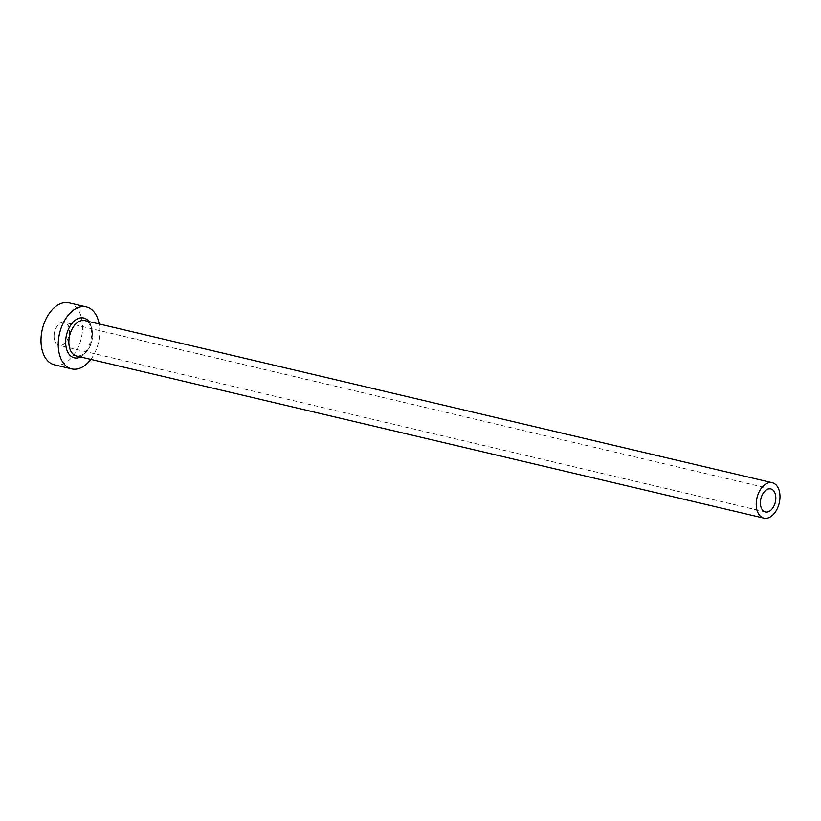 <?xml version="1.0" encoding="UTF-8"?>
<svg xmlns="http://www.w3.org/2000/svg" width="821" height="821" viewBox="0 0 821 821"><rect width="100%" height="100%" fill="white"/><g stroke="black" fill="none" stroke-linecap="round" stroke-linejoin="round"><path stroke-width="0.62" stroke-dasharray="4.11 3.08" d="M54.083 335.461A11.822 7.43 -76.7 0 1 64.5 322.335A11.822 7.43 -76.7 0 1 69.487 332.228A11.822 7.43 -76.7 0 1 59.071 345.354A11.822 7.43 -76.7 0 1 54.083 335.461M90.803 359.382A31.845 19.991 103.3 0 0 99.741 333.562A31.845 19.991 103.3 0 0 99.156 323.967M54.473 364.832A31.845 19.991 103.3 0 0 82.521 329.498A31.845 19.991 103.3 0 0 69.097 302.857M88.914 321.555A20.474 12.859 -76.7 0 1 92.342 335.112A20.474 12.859 -76.7 0 1 80.561 356.971M92.578 335.83A18.195 11.422 103.3 0 0 84.912 320.601C89.325 321.75 91.613 326.686 91.788 335.409C89.294 349.459 84.224 356.324 76.558 356.027A18.195 11.422 103.3 0 0 92.578 335.83M770.816 488.926L64.5 322.335M765.388 511.945L59.071 345.354"/><path stroke-width="1.23" d="M775.804 498.819A11.822 7.43 103.3 0 0 770.816 488.926A11.822 7.43 103.3 0 0 760.4 502.052A11.822 7.43 103.3 0 0 765.388 511.945A11.822 7.43 103.3 0 0 775.804 498.819M756.254 502.924A18.195 11.422 103.3 0 0 763.93 518.143A18.195 11.422 103.3 0 0 779.95 497.957A18.195 11.422 103.3 0 0 772.284 482.727A18.195 11.422 103.3 0 0 756.254 502.924M99.156 323.967A31.845 19.991 103.3 0 0 86.318 306.921A31.845 19.991 103.3 0 0 58.281 342.254A31.845 19.991 103.3 0 0 71.704 368.896A31.845 19.991 103.3 0 0 90.803 359.382M86.318 306.921L69.097 302.857A31.845 19.991 103.3 0 0 41.05 338.19A31.845 19.991 103.3 0 0 54.473 364.832L71.704 368.896M80.561 356.971A20.474 12.859 -76.7 0 1 65.68 340.705A20.474 12.859 -76.7 0 1 74.66 320.672A20.474 12.859 -76.7 0 1 88.914 321.555M772.284 482.727L84.912 320.601A18.195 11.422 103.3 0 0 68.882 340.797A18.195 11.422 103.3 0 0 76.558 356.027L763.93 518.143"/></g></svg>
